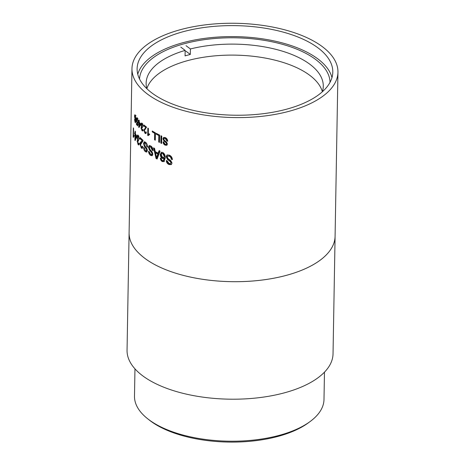 <?xml version="1.0" encoding="UTF-8"?>
<svg xmlns="http://www.w3.org/2000/svg" width="465" height="465" viewBox="0 0 465 465"><rect width="100%" height="100%" fill="white"/><g stroke="black" fill="none" stroke-linecap="round" stroke-linejoin="round"><path stroke-width="0.7" d="M322.35 91.779A88.588 40.548 1 0 0 323.28 86.234A88.588 40.548 1 0 0 279.296 50.261A88.588 40.548 1 0 0 190.406 48.959L190.307 54.452A88.588 40.548 1 0 0 187.662 55.149A88.588 40.548 1 0 0 185.07 55.881L185.163 50.389A88.588 40.548 1 0 0 146.138 83.142A88.588 40.548 1 0 0 146.876 88.716M322.367 91.715A88.588 40.548 1 0 0 187.564 60.642A88.588 40.548 1 0 0 146.859 88.646M185.163 50.389L180.792 47.128M190.406 48.959L186.035 45.698M190.307 54.452L185.936 51.191M164.343 161.436L162.401 161.622C161.186 160.995 160.495 159.879 160.332 158.286L161.268 158.612L161.588 159.71L162.483 160.594L163.302 160.687L164.255 158.036L163.732 158.484L162.413 158.431C161.03 157.583 160.332 156.252 160.309 154.444L161.303 152.299L162.674 152.398C164.569 153.63 165.424 155.49 165.238 157.96L163.947 161.721M160.053 151.282L157.112 159.03A103.009 47.151 1 0 1 156.031 158.449L153.578 147.818A103.009 47.151 1 0 0 154.549 148.382L155.246 151.619A103.009 47.151 1 0 0 158.147 153.171L158.989 150.759A103.009 47.151 1 0 0 160.053 151.282M152.276 150.242L152.933 150.021L151.311 146.748L149.736 146.719L150.643 146.957L152.276 150.242A103.009 47.151 1 0 0 153.165 150.776C152.997 148.451 152.148 146.818 150.625 145.876L149.259 145.528L148.44 147.161L149.126 146.957L149.637 145.493M149.736 146.719L149.259 147.661L149.864 149.317L151.968 151.683L152.857 154.229L152.096 155.74L150.66 155.403C149.381 154.601 148.666 153.212 148.521 151.235A103.009 47.151 1 0 0 149.341 151.799L150.648 154.322L151.544 154.589L151.974 153.776L151.764 152.828L149.41 150.061L148.44 147.161M146.824 143.836L146.144 143.069L144.673 142.97L145.435 143.249L146.853 146.591A103.009 47.151 1 0 0 147.632 147.167C147.486 144.83 146.748 143.162 145.417 142.168L144.278 141.755L143.528 143.365L144.255 143.197L144.679 141.767M144.673 142.97L144.231 143.9L144.755 145.58L146.58 148.027L147.359 150.608L146.644 152.102L145.429 151.695C144.324 150.846 143.708 149.434 143.586 147.452A103.009 47.151 1 0 0 144.29 148.044L145.417 150.614L146.179 150.922L146.58 150.119L146.399 149.16L144.353 146.306L143.528 143.365M141.331 146.969C141.872 147.44 142.168 147.167 142.232 146.138L142.836 146.8L142.151 148.405L141.302 148.015L140.006 144.156C140.145 142.72 140.564 141.872 141.279 141.598L142.214 140.756A103.009 47.151 1 0 1 140.046 138.64L140.07 137.471A103.009 47.151 1 0 0 143.017 140.279L142.935 141.04L140.552 144.702L141.331 146.969L142.825 146.789M139 136.268L138.233 136.396C137.774 135.931 137.518 136.245 137.477 137.344L138.448 140.128L138.378 141.128L137.588 141.598L138.128 143.586L138.803 142.924L139.314 143.604L138.704 144.993L138.128 144.662L137.129 141.064L137.652 139.86L137.024 136.762L137.634 134.984L138.268 135.362L139.442 139.314L137.855 136.169L138.709 136.047M138.39 141.017L137.873 140.779L138.646 140.657M138.128 143.586L139.047 144.691M137.559 139.866L138.419 139.738L137.907 140.947L137.129 141.064M135.001 134.501A103.009 47.151 1 0 1 134.647 133.914L134.664 132.74A103.009 47.151 1 0 0 135.019 133.327L135.059 131.101A103.009 47.151 1 0 0 135.431 131.682L135.391 133.914A103.009 47.151 1 0 0 136.768 135.89L136.751 137.065L135.158 140.546A103.009 47.151 1 0 1 134.902 140.139L135.001 134.501L135.722 134.42M134.019 136.379L133.333 137.39A103.009 47.151 1 0 1 133.153 137.006L133.316 127.846A103.009 47.151 1 0 0 133.595 128.445L133.467 135.577L134.036 135.298L134.019 136.373M134.275 135.507L133.467 135.577L134.036 135.298M134.513 119.47L135.385 121.778L135.704 119.772L135.129 119.854L134.542 116.39C134.577 114.907 134.821 114.46 135.263 115.041L136.024 119.848L135.704 122.516L135.1 122.411L134.513 119.47M135.135 121.597L136.175 121.685M136.495 119.674L135.925 119.761M134.926 114.756L135.263 115.041M135.704 122.516L135.1 122.411L135.89 122.318M137.971 118.616L137.192 118.732C136.832 118.354 136.64 118.68 136.623 119.708L137.134 122.016L137.989 122.522L137.628 125.916A103.009 47.151 1 0 1 136.344 124.207L136.361 123.266A103.009 47.151 1 0 0 137.349 124.597L137.524 122.882L137.024 122.731L136.297 119.302L136.518 117.86L137.21 117.889L138.053 121.069L136.925 118.546L137.704 118.43M137.134 122.016L137.623 121.97M137.803 122.621L137.024 122.731L137.803 122.621L137.559 122.185M137.303 117.755L136.518 117.86L137.21 117.889M138.808 122.731A103.009 47.151 1 0 1 138.419 122.272L138.436 121.336A103.009 47.151 1 0 0 138.826 121.789L138.855 120.005A103.009 47.151 1 0 0 139.256 120.458L139.227 122.243A103.009 47.151 1 0 0 140.663 123.771L140.645 124.707L139.012 127.555A103.009 47.151 1 0 1 138.733 127.236L138.808 122.731L139.552 122.603M142.842 123.969L141.366 124.911L142.325 127.102L142.261 127.904L141.494 128.305L142.028 129.88L142.674 129.328L143.156 129.857L142.598 130.979L142.028 130.735L141.04 127.892L141.546 126.916L140.918 124.457L141.505 123.016L142.133 123.295L143.267 126.422L141.726 123.957L142.54 123.8M142.273 127.811L141.761 127.643L142.499 127.491M142.028 129.88L142.924 130.706M141.447 126.922L142.29 126.759L141.784 127.747L141.04 127.892M145.039 132.49L145.853 131.804L146.394 132.322L145.795 133.612L145.01 133.327L143.807 130.276L145.824 127.497A103.009 47.151 1 0 1 143.836 125.87L143.854 124.928A103.009 47.151 1 0 0 146.545 127.102L144.319 130.7L145.039 132.49L146.394 132.339M149.381 134.705L148.079 135.652A103.009 47.151 1 0 1 147.707 135.385L147.835 128.061A103.009 47.151 1 0 0 148.416 128.474L148.312 134.182L149.393 133.839L149.05 134.769L149.742 134.559M149.201 133.844L148.312 134.182L149.393 133.839M154.659 133.298A103.009 47.151 1 0 1 152.241 131.862L152.258 131.014A103.009 47.151 1 0 0 155.415 132.874L155.287 140.197A103.009 47.151 1 0 1 154.549 139.779L154.659 133.298L155.298 133.071L155.182 139.547A102.184 46.773 1 0 0 155.298 139.616M158.821 135.542A103.009 47.151 1 0 1 156.223 134.176L156.234 133.327A103.009 47.151 1 0 0 159.629 135.1L159.501 142.424A103.009 47.151 1 0 1 158.71 142.023L158.821 135.542L159.425 135.298L159.315 141.779A102.184 46.773 1 0 0 159.512 141.877M161.774 136.129L161.646 143.458A103.009 47.151 1 0 1 160.826 143.069L160.954 135.745A103.009 47.151 1 0 0 161.774 136.129M166.836 140.907L167.377 140.633L165.743 138.152L164.192 138.338L165.191 138.419L166.836 140.907A103.009 47.151 1 0 0 167.714 141.267C167.551 139.424 166.703 138.186 165.168 137.559L163.639 137.448L162.942 138.768L163.517 138.506L163.953 137.355M164.192 138.338L163.785 139.099L164.412 140.366L166.534 142.087L167.423 144.045L166.801 145.266L165.238 145.161C163.942 144.627 163.209 143.58 163.041 142.017A103.009 47.151 1 0 0 163.883 142.395L165.22 144.301L166.191 144.412L166.546 143.755L166.331 143.017L163.947 141.005L162.942 138.768M171.248 159.204L171.754 158.914C171.614 157.408 170.899 156.391 169.615 155.868L167.755 156.095L169.091 156.153C170.388 156.682 171.108 157.699 171.248 159.204A103.009 47.151 1 0 0 172.405 159.623C172.184 157.327 171.068 155.81 169.062 155.078L167.016 155.008L166.156 156.647L166.703 156.374L167.313 154.892M167.755 156.095L167.261 157.036L168.074 158.606L170.853 160.692L172.027 163.11L171.265 164.616L169.167 164.569C167.464 163.942 166.505 162.651 166.29 160.704A103.009 47.151 1 0 0 167.388 161.152L169.138 163.494L170.44 163.587L170.87 162.773L170.597 161.855L167.476 159.414L166.156 156.647M131.967 68.628L129.101 232.721A103.009 47.151 1 0 0 181.809 274.989A103.009 47.151 1 0 0 286.69 275.268A103.009 47.151 1 0 0 335.085 236.325L333.033 353.83A103.009 47.151 1 0 1 284.638 392.768A103.009 47.151 1 0 1 179.757 392.489A103.009 47.151 1 0 1 127.05 350.232L129.101 232.733A103.009 47.151 1 0 0 129.101 232.733A103.009 47.151 1 0 0 181.809 274.978A103.009 47.151 1 0 0 286.69 275.257A103.009 47.151 1 0 0 335.085 236.313L337.95 72.22A103.009 47.151 1 0 0 285.243 29.963A103.009 47.151 1 0 0 180.362 29.69A103.009 47.151 1 0 0 131.967 68.628A103.009 47.151 1 0 0 184.675 110.885A103.009 47.151 1 0 0 289.556 111.164A103.009 47.151 1 0 0 337.95 72.22M286.824 109.124A97.859 44.791 1 0 0 332.8 72.133A97.859 44.791 1 0 0 282.726 31.986A97.859 44.791 1 0 0 183.094 31.725A97.859 44.791 1 0 0 137.117 68.715A97.859 44.791 1 0 0 187.186 108.862A97.859 44.791 1 0 0 286.824 109.124M331.964 77.614A97.859 44.791 1 0 0 182.902 42.71A97.859 44.791 1 0 0 137.756 74.226M330.034 82.322A95.284 43.611 1 0 0 280.558 43.797A95.284 43.611 1 0 0 184.262 43.733A95.284 43.611 1 0 0 139.523 78.998M169.091 156.153L169.615 155.868M171.498 164.447L169.684 164.285C168.005 163.668 167.051 162.384 166.83 160.431M169.167 164.569L169.684 164.285M170.44 163.587L171.376 162.483L171.103 161.564L168.005 159.135L166.703 156.374M170.87 162.773L171.376 162.483M170.597 161.855L171.103 161.564M167.476 159.414L168.005 159.135M171.754 158.914A102.184 46.773 1 0 0 172.381 159.14M165.191 138.419L165.743 138.152M167.04 145.086L165.79 144.888C164.505 144.359 163.773 143.313 163.61 141.755M165.238 145.161L165.79 144.888M166.191 144.412L167.086 143.482L166.877 142.738L164.511 140.738L163.517 138.506M166.546 143.755L167.086 143.482M166.331 143.017L166.877 142.738M163.947 141.005L164.511 140.738M167.377 140.633A102.184 46.773 1 0 0 167.679 140.756M160.826 143.069L161.413 142.813A102.184 46.773 1 0 0 161.651 142.929M161.413 142.813L161.529 136.018M158.71 142.023L159.315 141.779M156.223 134.176L156.845 133.937A102.184 46.773 1 0 0 159.425 135.298M154.549 139.779L155.182 139.547M152.241 131.862L152.898 131.642A102.184 46.773 1 0 0 155.298 133.071M147.707 135.385L148.364 135.205M148.399 135.164L148.416 134.153M143.807 130.276L144.534 130.107L145.69 128.02L144.975 128.201M146.109 133.385L145.01 133.327M145.725 133.147L145.243 132.624M144.563 125.527L143.836 125.87M144.557 125.695A102.184 46.773 1 0 0 146.533 127.317L145.824 127.497M145.69 128.02L146.533 127.317M142.778 126.085L143.511 125.922M142.354 130.02L143.144 129.84M142.028 130.735L142.767 130.578M140.918 124.457L141.668 124.306M141.68 123.975L141.918 123.126M138.733 127.236L139.233 127.154M139.5 126.672L139.517 125.759M139.564 123.12L139.576 122.626M138.419 122.272L139.186 122.15A102.184 46.773 1 0 0 139.227 122.196M139.186 122.15L139.192 121.725M138.826 121.789L139.233 121.72M140.07 123.155A102.184 46.773 1 0 0 140.663 123.8M139.924 125.69L140.866 124.016L140.11 124.155A103.009 47.151 1 0 1 139.209 123.184L139.163 125.823L139.924 125.69M139.209 123.184L139.965 123.051M139.163 125.823L140.11 124.155M137.681 120.702L138.454 120.58M137.471 124.579A102.184 46.773 1 0 0 137.733 124.928M136.344 124.207L136.983 124.12M137.349 124.597L138.122 124.481M136.297 119.302L137.082 119.197M137.123 118.517L137.239 117.924M135.914 119.749L135.716 119.302M134.542 116.39L135.338 116.308M135.367 115.704L135.414 115.337M135.821 122.185L135.641 121.749M136.059 115.832L135.053 115.744L135.85 115.651M136.518 118.284L135.734 118.383L135.269 115.925L134.809 116.831L135.222 119.139L136.251 119.238M135.222 119.139L135.734 118.383M133.972 136.379L133.984 135.53M134.902 140.139L135.356 140.087M135.704 139.297L135.722 138.338M135.78 135.036L135.792 134.519M134.647 133.914L135.391 133.833M135.019 133.327L135.402 133.286M136.123 134.995L135.367 135.088L135.309 138.39L136.1 138.291L136.757 136.803M135.367 135.088A103.009 47.151 1 0 0 136.228 136.35L137.012 136.245M135.309 138.39L136.228 136.35M138.925 138.872L139.686 138.739M138.46 143.778L139.314 143.604M138.128 144.662L138.896 144.534M137.024 136.762L137.803 136.646M137.82 136.175L138.07 135.158M140.006 144.156L140.756 144.011C140.895 142.575 141.314 141.72 142.017 141.447L141.279 141.598M142.476 148.178L141.302 148.015M142.046 147.858L141.447 147.068M140.802 138.215L140.046 138.64M140.796 138.5A102.184 46.773 1 0 0 142.947 140.593L142.214 140.756M142.017 141.447L142.947 140.593M146.853 146.591L147.55 146.399L147.498 145.76M145.435 143.249L146.144 143.069M146.952 151.921L145.121 150.346M145.429 151.695L146.138 151.514M146.179 150.922L146.882 150.736L147.271 149.718M146.58 150.119L147.277 149.928M146.399 149.16L147.097 148.974L144.842 145.708M144.353 146.306L145.074 146.132M144.26 143.58L144.255 143.197M150.643 146.957L151.311 146.748M152.386 155.572L151.328 155.188L149.701 153.299M150.66 155.403L151.328 155.188M149.498 152.787L149.253 151.741M151.544 154.589L152.2 154.374L152.63 153.555L152.421 152.607L150.085 149.858L149.126 146.957M151.974 153.776L152.63 153.555M151.764 152.828L152.421 152.607M149.41 150.061L150.085 149.858M156.031 158.449L156.653 158.21A102.184 46.773 1 0 0 157.292 158.553M156.653 158.21L154.374 148.283M158.147 153.171L158.751 152.921L159.594 150.509M157.699 156.002L157.205 157.443L156.589 157.687L155.513 152.834L156.141 152.596A102.184 46.773 1 0 0 158.443 153.828L157.833 154.072L157.083 156.24L157.699 156.002L158.443 153.828M156.589 157.687L157.083 156.24M155.513 152.834A103.009 47.151 1 0 0 157.833 154.072M163.302 160.687L163.866 160.419L164.813 157.763L164.255 158.036M163.994 158.315L162.988 158.17C161.617 157.321 160.919 155.996 160.896 154.194L161.622 152.206M162.413 158.431L162.988 158.17M160.309 154.444L160.896 154.194M164.203 161.553L162.977 161.355C161.768 160.733 161.082 159.623 160.925 158.03M162.401 161.622L162.977 161.355M163.663 157.548L164.843 156.025L163.296 153.223L161.861 153.421L161.239 154.851L162.692 157.495L163.663 157.548L164.285 156.292L162.727 153.485L161.861 153.421M163.296 153.223L162.727 153.485M164.843 156.025L164.285 156.292M310.085 421.563L308.295 422.877A92.709 42.431 -179 0 1 278.349 436.31A92.709 42.431 -179 0 1 149.364 420.104L147.62 418.727A94.767 43.379 1 0 0 279.471 435.292A94.767 43.379 1 0 0 310.085 421.563A94.767 43.379 1 0 0 323.995 399.47L324.471 372.163M134.966 368.85L134.49 396.163A94.767 43.379 1 0 0 147.62 418.727M138.181 122.092L137.408 122.208M136.164 121.685L135.379 121.778"/></g></svg>
